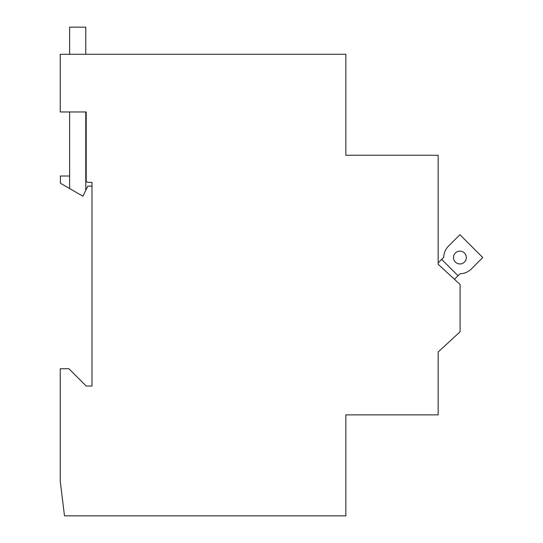 <?xml version="1.0" encoding="UTF-8"?>
<svg xmlns="http://www.w3.org/2000/svg" width="543" height="543" viewBox="0 0 543 543"><rect width="100%" height="100%" fill="white"/><g stroke="black" fill="none" stroke-linecap="round" stroke-linejoin="round"><path stroke-width="0.81" d="M438.167 264.285L438.167 155.237L345.85 155.237L345.85 54.266L60.246 54.266L60.246 111.967L86.208 111.967L86.208 180.629A1.731 1.731 0 0 0 87.939 182.36L91.977 182.36L91.977 386.032L86.208 386.032L68.9 368.717L60.246 368.717L60.246 481.234L64.495 515.85L345.85 515.85L345.85 414.879L438.167 414.879L438.167 351.986L460.091 331.793L460.091 284.484L438.167 264.285L438.167 262.846L441.649 259.357L458.034 275.742L460.07 273.706A16.154 16.154 0 0 0 471.331 268.975L482.754 257.545L459.907 234.698L448.484 246.122A16.154 16.154 0 0 0 443.753 257.26L441.649 259.357M454.471 279.306L458.034 275.742M69.619 176.013L60.388 176.013L60.388 183.215L82.889 196.206L87.817 186.106L91.977 186.106M85.774 190.288L85.774 111.967M69.619 111.967L69.619 188.543M69.619 54.266L69.619 27.15L85.774 27.15L85.774 54.266M86.208 176.013L85.774 176.013M448.484 246.122A16.154 16.154 0 0 0 443.753 257.26A16.154 16.154 0 0 1 448.484 246.122M453.5 257.545A6.407 6.407 0 0 0 463.111 263.097A6.407 6.407 0 0 0 463.111 252A6.407 6.407 0 0 0 453.5 257.545"/></g></svg>
